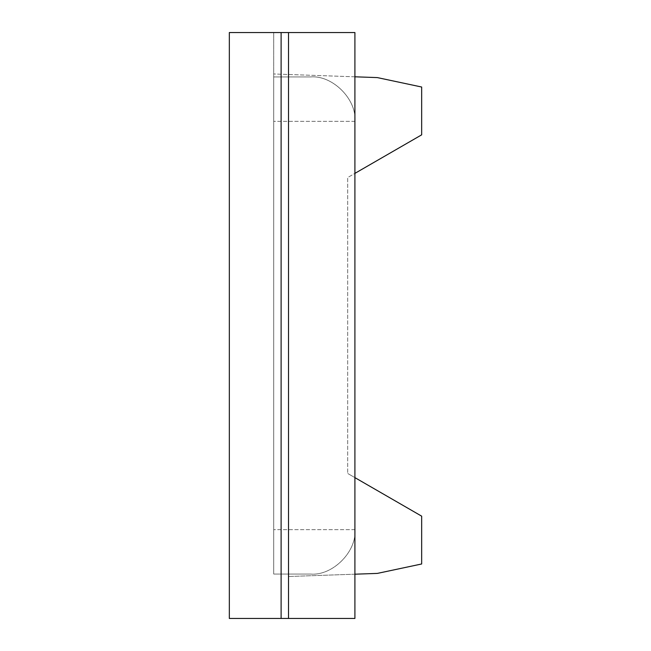 <?xml version="1.0" encoding="UTF-8"?>
<svg xmlns="http://www.w3.org/2000/svg" width="651" height="651" viewBox="0 0 651 651"><rect width="100%" height="100%" fill="white"/><g stroke="black" fill="none" stroke-linecap="round" stroke-linejoin="round"><path stroke-width="0.49" stroke-dasharray="3.25 2.44" d="M281.11 32.55L229.331 32.55L229.331 618.45L281.11 618.45L281.11 32.55L354.909 32.55L288.515 32.55L288.515 76.94L288.515 32.55L288.515 76.94L273.713 76.94L310.519 76.94L288.515 76.94L288.515 32.55L354.909 32.55L354.909 121.322C356.894 99.359 332.482 74.955 310.519 76.94L273.713 76.94L310.519 76.94C332.482 74.955 356.894 99.359 354.909 121.322L354.909 173.378L347.691 177.544L347.691 473.456L347.691 177.544L421.669 134.838L421.669 87.022L377.311 77.591L273.713 73.978L273.713 574.06L288.515 574.06L288.515 576.509L288.515 574.06L310.519 574.06L273.713 574.06L273.713 32.55L273.713 574.06L288.515 574.06L288.515 618.45L288.515 574.06L310.519 574.06L273.713 574.06L273.713 73.978L354.909 76.81M281.11 618.45L354.909 618.45L288.515 618.45L354.909 618.45L354.909 529.678C356.894 551.641 332.482 576.045 310.519 574.06C332.482 576.045 356.894 551.641 354.909 529.678L354.909 477.622L347.691 473.456L421.669 516.162L421.669 563.978L377.311 573.409L288.515 576.509L354.909 574.19M288.515 618.45L288.515 32.55L273.713 32.55L288.515 32.55M354.909 121.322L273.713 121.322L354.909 121.322M354.909 529.678L273.713 529.678L354.909 529.678"/><path stroke-width="0.98" d="M354.909 76.81L377.311 77.591L421.669 87.022L421.669 134.838L354.909 173.378L354.909 477.622L421.669 516.162L421.669 563.978L377.311 573.409L354.909 574.19M354.909 618.45L354.909 32.55L288.515 32.55L288.515 618.45L354.909 618.45M281.11 618.45L229.331 618.45L229.331 32.55L281.11 32.55L281.11 618.45L288.515 618.45M281.11 32.55L288.515 32.55"/></g></svg>
